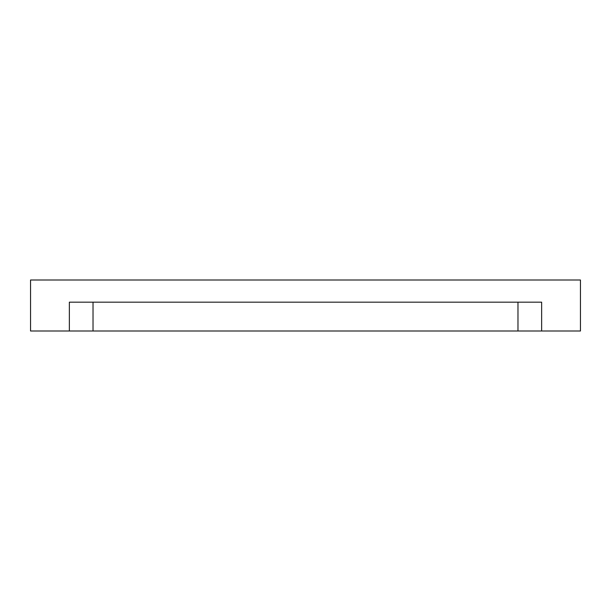 <?xml version="1.0" encoding="UTF-8"?>
<svg xmlns="http://www.w3.org/2000/svg" width="611" height="611" viewBox="0 0 611 611"><rect width="100%" height="100%" fill="white"/><g stroke="black" fill="none" stroke-linecap="round" stroke-linejoin="round"><path stroke-width="0.92" d="M69.356 279.998L50.148 279.998L69.356 279.998M541.644 279.998L560.852 279.998L541.644 279.998M305.5 279.998L296.862 279.998L305.5 279.998M93.025 331.002L517.975 331.002L517.975 302.178L517.975 331.002L541.644 331.002L541.644 302.178L69.356 302.178L69.356 331.002L93.025 331.002L93.025 302.178L93.025 331.002L69.356 331.002L69.356 302.178L541.644 302.178L541.644 331.002L580.45 331.002L580.45 279.998L30.55 279.998L30.55 331.002L69.356 331.002L30.55 331.002L30.55 279.998L580.45 279.998L580.45 331.002L93.025 331.002"/></g></svg>
